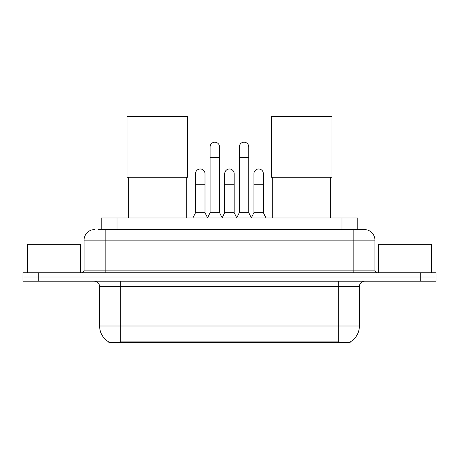 <?xml version="1.0" encoding="UTF-8"?>
<svg xmlns="http://www.w3.org/2000/svg" width="459" height="459" viewBox="0 0 459 459"><rect width="100%" height="100%" fill="white"/><g stroke="black" fill="none" stroke-linecap="round" stroke-linejoin="round"><path stroke-width="0.69" d="M101.204 229.58L101.204 217.985L357.796 217.985L357.796 229.58M350.165 341.966L350.165 342.339L108.835 342.339L108.835 341.966M99.614 326.005L120.694 326.005L120.694 286.485L99.614 286.485L99.614 326.005A18.44 18.44 0 0 0 108.731 341.915C110.097 342.443 114.084 342.443 120.694 341.915L338.306 341.915C344.91 342.443 348.897 342.443 350.269 341.915A18.44 18.44 0 0 0 359.386 326.005L359.386 286.485A5.267 5.267 0 0 1 364.653 281.218M38.757 272.784L436.05 272.784L436.05 277.001L22.95 277.001L22.95 281.218L38.757 281.218L38.757 277.001L22.95 277.001L22.95 272.784L38.757 272.784L38.757 277.001L436.05 277.001L436.05 281.218L38.757 281.218M98.542 229.58L360.699 229.58M98.301 229.58L105.151 229.58L105.151 240.12L84.072 240.12L84.072 270.15A2.634 2.634 0 0 1 81.438 272.784M94.611 229.58A10.54 10.54 0 0 0 84.072 240.12M364.389 229.58A10.54 10.54 0 0 1 374.928 240.12L353.849 240.12L353.849 229.58L364.228 229.58M374.928 240.12L374.928 270.15C375.083 271.751 375.961 272.629 377.562 272.784M436.05 272.784L436.05 277.001M80.382 272.784L80.382 244.331L27.695 244.331L27.695 272.784M431.305 272.784L431.305 244.331L378.618 244.331L378.618 272.784M128.331 177.254L128.331 217.985M186.291 177.254L186.291 217.985M127.017 116.661L187.611 116.661L187.611 177.254L127.017 177.254L127.017 116.661M272.709 177.254L272.709 217.985M330.669 177.254L330.669 217.985M271.389 116.661L331.983 116.661L331.983 177.254L271.389 177.254L271.389 116.661M207.474 217.985L210.107 212.718L219.591 212.718L222.231 217.985M219.591 212.718L219.591 146.96A4.745 4.745 0 0 0 214.852 142.215A4.745 4.745 0 0 1 215.151 142.227M210.107 212.718L210.107 157.5L219.591 157.5M210.107 157.5L210.107 146.96A4.745 4.745 0 0 1 214.852 142.215M236.666 217.985L239.3 212.718L248.784 212.718L251.417 217.985M248.784 212.718L248.784 146.96A4.745 4.745 0 0 0 244.045 142.215A4.745 4.745 0 0 1 244.343 142.227M239.3 212.718L239.3 157.5L248.784 157.5M239.3 157.5L239.3 146.96A4.745 4.745 0 0 1 244.045 142.215M192.878 217.985L195.517 212.718L205.001 212.718L207.554 217.83M205.001 212.718L205.001 173.726A4.745 4.745 0 0 0 200.554 168.992A4.745 4.745 0 0 1 205.001 173.726M195.517 212.718L195.517 184.266L205.001 184.266M195.517 184.266L195.517 173.726A4.745 4.745 0 0 1 200.554 168.992M222.15 217.83L224.703 212.718L234.188 212.718L236.746 217.83M234.188 212.718L234.188 173.726A4.745 4.745 0 0 0 229.747 168.992A4.745 4.745 0 0 1 234.188 173.726M224.703 212.718L224.703 184.266L234.188 184.266M224.703 184.266L224.703 173.726A4.745 4.745 0 0 1 229.747 168.992M251.343 217.83L253.896 212.718L263.38 212.718L266.013 217.985M263.38 212.718L263.38 173.726A4.745 4.745 0 0 0 258.933 168.992A4.745 4.745 0 0 1 263.38 173.726M253.896 212.718L253.896 184.266L263.38 184.266M253.896 184.266L253.896 173.726A4.745 4.745 0 0 1 258.933 168.992M335.936 342.339L335.936 341.823M123.064 342.339L123.064 341.823M117.011 229.58L117.011 217.985M341.989 229.58L341.989 217.985M338.306 281.218L338.306 286.485L120.694 286.485L120.694 281.218M359.386 286.485L338.306 286.485L338.306 326.005L359.386 326.005M338.306 341.915L338.306 326.005L120.694 326.005L120.694 341.915M420.243 281.218L420.243 272.784M105.151 272.784L105.151 270.15L374.928 270.15M84.072 270.15L105.151 270.15L105.151 240.12L353.849 240.12L353.849 272.784M99.614 286.485C99.305 283.283 97.549 281.528 94.347 281.218"/></g></svg>
